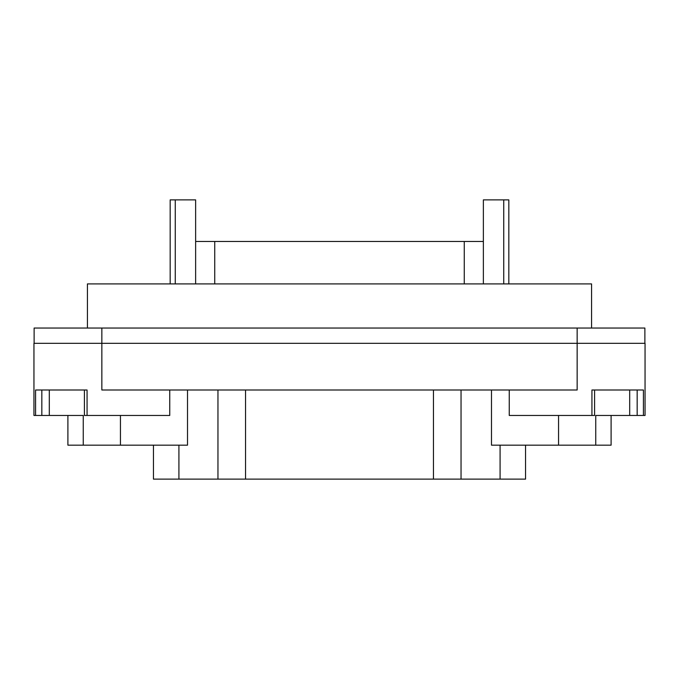 <?xml version="1.0" encoding="UTF-8"?>
<svg xmlns="http://www.w3.org/2000/svg" width="679" height="679" viewBox="0 0 679 679"><rect width="100%" height="100%" fill="white"/><g stroke="black" fill="none" stroke-linecap="round" stroke-linejoin="round"><path stroke-width="1.02" d="M525.546 445.169L525.546 479.119L461.041 479.119L461.041 390.001M433.448 390.001L433.448 479.119L461.041 479.119M433.448 479.119L217.959 479.119L217.959 390.001M153.454 445.169L153.454 479.119L217.959 479.119M49.304 390.001L49.304 415.463L33.95 415.463L33.95 343.319L101.85 343.319L101.85 390.001L577.15 390.001L577.15 343.319L645.05 343.319L645.05 415.463L595.746 415.463L595.746 445.169L558.554 445.169L558.554 415.463M595.746 445.169L611.1 445.169L611.1 415.463M629.696 415.463L629.696 390.001M84.408 390.001L84.408 415.463L169.75 415.463L169.75 390.001M120.446 415.463L120.446 445.169L67.9 445.169L67.9 415.463M49.304 415.463L83.254 415.463L83.254 445.169M500.084 445.169L500.084 479.119M491.486 390.001L491.486 445.169L558.554 445.169M187.514 390.001L187.514 445.169L120.446 445.169M35.58 415.463L35.58 390.001L87.065 390.001L87.065 415.463M483.363 283.907L483.363 199.881L503.733 199.881L503.733 283.907M483.363 241.469L214.734 241.469L214.734 283.907M195.637 241.469L214.734 241.469M170.174 283.907L170.174 199.881L195.637 199.881L195.637 283.907M175.267 283.907L175.267 199.881M503.733 199.881L508.826 199.881L508.826 283.907M87.421 328.042L87.421 283.907L591.579 283.907L591.579 328.042M101.85 328.042L577.15 328.042L577.15 343.319L101.85 343.319L101.85 328.042L34.12 328.042L34.12 343.319M577.15 328.042L644.88 328.042L644.88 343.319M509.25 390.001L509.25 415.463L594.592 415.463L594.592 390.001M591.935 415.463L591.935 390.001L643.42 390.001L643.42 415.463M178.917 445.169L178.917 479.119M245.552 390.001L245.552 479.119M637.165 415.463L637.165 390.001M464.266 241.469L464.266 283.907M41.835 415.463L41.835 390.001"/></g></svg>
